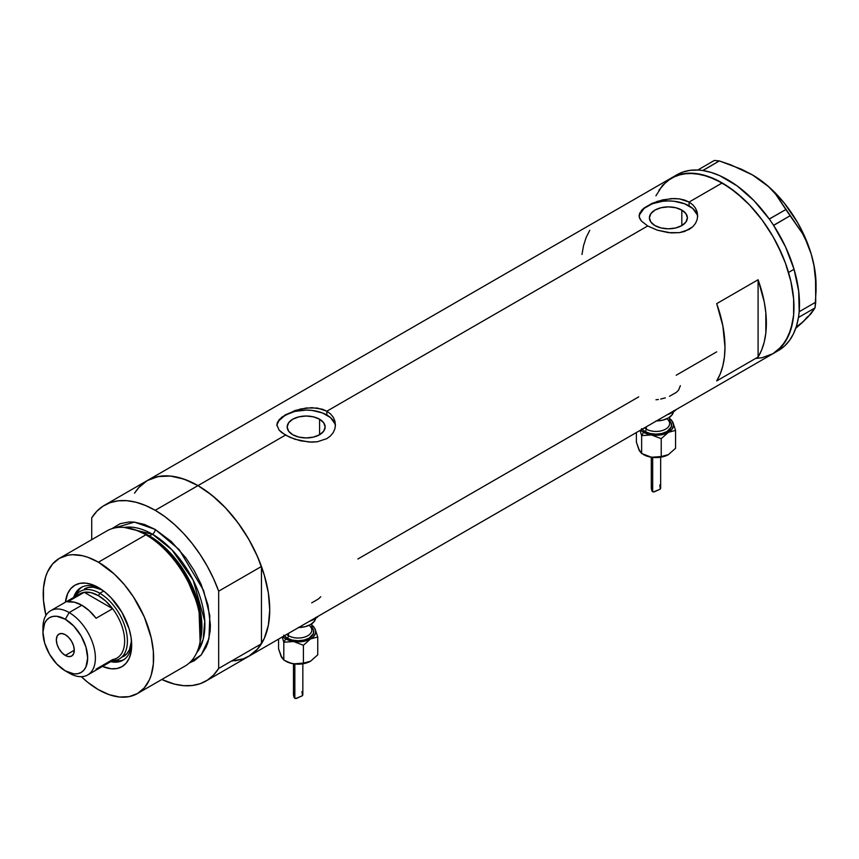 <?xml version="1.0" encoding="UTF-8"?>
<svg xmlns="http://www.w3.org/2000/svg" width="859" height="859" viewBox="0 0 859 859"><rect width="100%" height="100%" fill="white"/><g stroke="black" fill="none" stroke-linecap="round" stroke-linejoin="round"><path stroke-width="1.29" d="M319.591 419.224L319.591 434.729L313.428 437.102L306.158 437.94L298.889 437.102L292.736 434.729A18.984 10.963 180 0 1 287.174 426.977A18.984 10.963 180 0 1 298.889 416.851A18.984 10.963 180 0 1 319.591 419.224L323.703 422.778L325.153 426.977L323.703 431.175L319.591 434.729L319.591 419.224A18.984 10.963 180 0 1 325.153 426.977A18.984 10.963 180 0 1 313.428 437.102A18.984 10.963 180 0 1 292.736 434.729L288.613 431.175L287.174 426.977L288.613 422.778L292.736 419.224L298.889 416.851L306.158 416.014L313.428 416.851L319.591 419.224M681.821 210.09L681.821 225.595L675.657 227.968L668.399 228.805L661.129 227.968L654.966 225.595A18.984 10.963 180 0 1 649.404 217.842A18.984 10.963 180 0 1 661.129 207.706A18.984 10.963 180 0 1 681.821 210.09L685.944 213.644L687.383 217.842L685.944 222.03L681.821 225.595L681.821 210.09A18.984 10.963 180 0 1 687.383 217.842A18.984 10.963 180 0 1 675.657 227.968A18.984 10.963 180 0 1 654.966 225.595L650.854 222.03L649.404 217.842L650.854 213.644L654.966 210.09L661.129 207.706L668.399 206.879L675.657 207.706L681.821 210.09M641.34 210.562L644.057 208.018L652.164 203.336L662.708 199.857L674.068 198.515L679.566 198.901L689.09 202.069L722.215 182.946L736.217 192.62L749.671 205.108L762.083 219.925L772.95 236.504L777.685 245.266L785.502 263.284L790.881 281.398L792.589 290.267L793.63 298.911L793.63 315.156L790.881 329.502L785.502 341.399L777.685 350.397L772.95 353.683A101.48 58.595 -120 0 0 788.508 272.367A101.48 58.595 -120 0 0 722.215 182.946L689.09 202.069L692.762 204.775L695.457 208.071L697.111 211.808L697.669 215.749L697.111 219.711L695.457 223.458L692.751 226.776L684.644 231.458L679.566 232.628L668.409 232.66L657.242 230.148L647.697 225.971L641.329 220.967L639.257 217.059L639.687 213.139L644.057 208.018L657.232 201.382L671.255 198.601L679.566 198.901L684.634 200.083L689.09 202.069L689.09 205.892A29.27 16.901 0 0 0 658.134 202.015A29.27 16.901 0 0 0 639.193 216.683M697.626 216.898A29.27 16.901 0 0 0 689.09 205.892L689.09 202.069L692.762 204.775L695.457 208.071L697.111 211.808L697.669 215.749L697.111 219.711L695.457 223.458L692.751 226.776L689.09 229.493L679.566 232.628L671.244 232.918L657.242 230.148L647.697 225.971L326.86 411.203L330.522 413.909L333.217 417.206L334.881 420.942L335.429 424.883L334.881 428.845L333.217 432.592L330.522 435.91L326.849 438.627L317.325 441.762L311.849 442.149L300.478 440.807L289.913 437.338L281.806 432.657L279.089 430.101L276.888 424.883L277.446 422.274L281.816 417.152L295.002 410.516L306.169 407.993L317.336 408.036L326.86 411.203L647.697 225.971L641.329 220.967L639.676 218.369L639.128 215.749L639.687 213.139M335.386 426.032A29.27 16.901 0 0 0 326.86 415.026L326.86 411.203L330.522 413.909L333.217 417.206L334.881 420.942L335.429 424.894L334.881 428.845L333.217 432.592L330.522 435.91L326.849 438.627L317.325 441.762L309.015 442.052L295.002 439.282L285.456 435.105L197.978 485.614L285.456 435.105L279.089 430.101L276.888 424.883L279.1 419.697L285.467 414.725L300.478 408.991L311.838 407.649L322.404 409.217L326.86 411.203L326.86 415.026A29.27 16.901 0 0 0 295.893 411.15A29.27 16.901 0 0 0 276.952 425.817M145.794 481.469L139.609 486.57L134.498 493.184L138.31 487.987L147.233 480.589A101.48 58.595 60 0 1 197.978 485.614A101.48 58.595 60 0 1 264.271 575.036A101.48 58.595 60 0 1 248.713 656.351L243.494 658.799L231.801 661.076M758.089 279.744A101.48 58.595 60 0 1 758.089 357.022L716.696 380.924A101.48 58.595 -120 0 0 716.696 303.646L758.089 279.744L758.089 357.022L716.696 380.924L720.271 373.837L722.87 365.751L724.448 356.786L724.975 347.068L722.87 325.948L716.696 303.646L758.089 279.744L764.274 302.046L765.841 312.837L765.841 332.884L764.274 341.85L761.675 349.935L758.089 357.022L758.089 279.744M638.731 396.858L357.892 559.005M716.696 351.846L676.216 375.222M722.215 182.946A101.48 58.595 -120 0 0 671.47 177.92L682.347 173.894L694.748 173.4L708.213 176.449L722.215 182.946M655.922 195.82L662.547 185.319L671.47 177.92L147.233 480.589L158.11 476.562L170.512 476.069L183.976 479.118L197.978 485.614L211.969 495.289L225.434 507.776L237.836 522.594L248.713 539.173L257.636 556.879L264.271 575.036L268.352 592.935L269.726 609.901L268.352 625.266L264.271 638.452L257.636 648.953L248.713 656.351A101.48 58.595 -120 0 0 261.447 643.756L218.669 668.452A101.48 58.595 60 0 1 205.935 681.047A101.48 58.595 60 0 1 161.803 679.49L174.431 684.097L183.611 685.654L192.266 685.514L200.233 683.678L207.373 680.167L213.558 675.067L218.669 668.452L218.669 591.175L261.447 566.478A101.48 58.595 -120 0 0 197.978 485.614A101.48 58.595 -120 0 0 147.233 480.589L104.454 505.285A101.48 58.595 60 0 1 155.2 510.31L197.978 485.614L155.2 510.31A101.48 58.595 60 0 1 218.669 591.175L213.558 578.665L207.373 566.425L200.233 554.667L192.266 543.618L183.611 533.482L174.431 524.452L164.907 516.678L155.2 510.31L145.482 505.468L135.958 502.236L126.778 500.679L118.123 500.818L110.156 502.665L103.016 506.166L96.831 511.266L91.72 517.88A101.48 58.595 60 0 1 104.454 505.285M205.935 681.047L778.469 350.504A101.48 58.595 -120 0 0 798.451 317.486A101.48 58.595 -120 0 0 798.752 315.5L798.977 313.642A101.48 58.595 -120 0 0 799.181 311.581A101.48 58.595 -120 0 0 794.049 269.264L788.53 272.453A101.48 58.595 60 0 1 772.95 353.683L762.083 357.709L756.038 358.407M589.736 230.352L586.16 237.438L583.562 245.524L581.983 254.489M334.87 423.68L330.5 417.581L322.426 412.921L311.871 410.398L306.158 410.076L294.959 411.364L285.456 415.026L279.111 420.502L277.446 423.68M697.111 214.546L692.741 208.447L684.655 203.787L674.111 201.264L668.399 200.942L662.686 201.264L652.131 203.787L644.057 208.447L639.687 214.546M311.699 602.868L318.442 598.97L320.751 596.737M680.371 385.702L678.524 390.211L676.269 392.391L669.515 396.289M660.721 399.048L665.296 397.846M655.975 399.779L658.37 399.478M778.909 350.247L784.621 345.962L789.496 340.454L793.458 333.807L796.465 326.109L798.451 317.486A101.48 58.595 -120 0 0 798.752 315.5L798.451 317.486L815.03 307.898L807.643 317.401L795.735 328.331L802.897 322.007L797.42 326.044M751.604 174.42L760.913 180.433L768.902 187.026L775.645 194.177L802.392 233.347L807.331 243.312L811.24 254.157A89.765 51.83 -120 0 0 760.913 180.433A89.765 51.83 -120 0 0 752.57 174.978L730.644 164.788L719.327 160.934L714.377 160.44L719.327 160.934L702.812 170.469L701.137 170.307L697.862 169.975L714.377 160.44L697.798 170.028A101.48 58.595 -120 0 0 676.989 174.731L671.47 177.92A101.48 58.595 60 0 1 788.53 272.453L794.049 269.264A101.48 58.595 -120 0 0 773.626 225.412A101.48 58.595 -120 0 0 772.155 223.179L773.626 225.412L790.097 215.749L802.392 233.347L807.331 243.312L811.24 254.157L813.978 265.742L815.524 277.661L815.728 302.175L799.214 311.71L798.977 313.642A101.48 58.595 -120 0 0 799.181 311.581L798.698 291.265L794.049 269.264L785.534 246.877L773.626 225.412A101.48 58.595 -120 0 0 772.155 223.179L770.781 221.171A101.48 58.595 -120 0 0 769.245 219.002L770.781 221.171A101.48 58.595 -120 0 0 769.245 219.002L753.977 200.641L737.162 185.92L719.799 175.687L711.231 172.455L702.909 170.544A101.48 58.595 -120 0 0 701.137 170.307L702.909 170.544L719.327 160.934L741.446 169.234L751.604 174.42L760.913 180.433L768.902 187.026L775.645 194.177L785.856 209.532L769.245 219.002A101.48 58.595 -120 0 0 702.909 170.544A101.48 58.595 -120 0 0 701.137 170.307L699.537 170.146A101.48 58.595 -120 0 0 697.798 170.028L699.537 170.146A101.48 58.595 -120 0 0 697.798 170.028L690.131 170.34L683.012 171.993L676.548 174.989M816.05 284.995L813.903 264.776L811.24 254.157L813.978 265.742L815.524 277.661L816.05 290.933L816.05 284.92A89.765 51.83 -120 0 0 811.24 254.157L802.972 232.8L797.496 222.427L784.364 203.186L769.052 187.004L752.57 174.978A89.765 51.83 -120 0 0 752.312 174.828M816.05 290.933L815.03 307.898L811.121 313.589L802.897 322.007L807.514 316.703M772.907 353.715L781.84 346.327L788.487 335.837L792.578 322.662L793.619 315.221L793.63 298.986L790.903 281.473L785.523 263.359L781.915 254.296L773.003 236.59L762.137 220.001L749.735 205.172L743.11 198.601L729.312 187.445L715.246 179.316L701.449 174.495L688.446 173.196L676.742 175.451L666.788 181.174L658.96 190.161M790.097 215.749L773.583 225.283L769.342 219.066L785.856 209.532L790.097 215.749M815.03 307.898L798.516 317.433L799.214 311.71L815.728 302.175L815.03 307.898M100.267 588.673A41.962 24.224 -120 0 0 73.649 597.434A41.962 24.224 60 0 1 81.036 587.535A41.962 24.224 60 0 1 100.267 588.673M98.42 587.545L104.916 592.023L111.155 597.81L121.935 612.37L129.151 628.992L131.04 637.281L131.685 645.141L131.04 652.271L129.151 658.381L126.08 663.245L121.935 666.681L116.899 668.538L111.155 668.774L102.5 666.412A47.03 27.155 60 0 0 131.685 645.141A47.03 27.155 60 0 0 98.42 587.545L98.42 587.545A47.03 27.155 60 0 0 65.413 602.18L67.7 593.505L70.771 588.64L74.905 585.215L79.951 583.347L85.696 583.121L91.934 584.539L98.42 587.545M84.429 588.952A39.031 22.538 60 0 1 102.081 589.886L93.384 587.212L88.606 587.406L84.429 588.952M82.024 587.019A41.962 24.224 -120 0 0 75.871 595.448M137.451 693.546L184.91 666.144A78.062 45.065 -120 0 0 196.883 603.598A78.062 45.065 -120 0 0 145.88 534.803A78.062 45.065 60 0 1 199.846 643.123L200.405 640.406A75.603 43.648 -120 0 0 148.145 535.501L145.88 534.803L98.42 562.205A78.062 45.065 60 0 1 149.423 631A78.062 45.065 60 0 1 137.451 693.546A78.062 45.065 60 0 1 98.42 689.68A78.062 45.065 60 0 1 81.326 676.677L87.65 682.239L98.42 689.68L109.19 694.673L119.551 697.025L129.086 696.649L137.451 693.546L144.323 687.855L149.423 679.78L151.248 674.938L153.353 663.91L153.353 651.412L151.248 637.936L144.323 617.03L133.446 596.887L124.448 584.754L114.451 574.199L98.42 562.205L145.88 534.803A78.062 45.065 -120 0 0 106.849 530.937L59.389 558.339A78.062 45.065 60 0 1 98.42 562.205L87.65 557.212L82.4 555.698L72.403 554.71L67.754 555.247L59.389 558.339L52.528 564.041L47.428 572.115L45.602 576.947L43.487 587.986L43.487 600.473L45.935 615.388A78.062 45.065 60 0 1 59.389 558.339M149.477 535.919L166.012 548.547L184.717 571.965L199.159 605.756L200.577 639.601A74.153 42.81 60 0 0 149.477 535.919L152.43 534.212L171.897 549.771L193.168 580.136L204.764 621.132L203.143 639.472L196.69 652.797A74.153 42.81 -120 0 0 198.397 592.152A74.153 42.81 -120 0 0 152.43 534.212A3.898 2.255 120 0 0 155.2 529.434L144.43 524.441L134.068 522.089L129.172 521.939L120.174 523.679L111.788 528.736L134.401 522.122L155.2 529.434A3.898 2.255 -60 0 1 152.43 534.212L149.477 535.919A74.153 42.81 60 0 0 137.665 530.647L149.477 535.919A1.954 1.127 -60 0 1 149.112 536.07M200.115 641.737L198.923 607.216L184.234 572.534L165.089 548.471L148.145 535.501L135.593 529.982M152.43 534.212L124.297 527.415A74.153 42.81 -120 0 1 152.43 534.212M91.72 517.88L91.72 539.677L91.72 517.88M155.2 529.434L171.22 541.428L185.866 557.878L194.231 570.634L201.092 584.26L208.018 605.166L210.391 625.041L210.122 631.129L208.018 642.167L206.192 646.999L201.092 655.073L194.231 660.775L189.291 662.976L201.253 654.88L208.962 638.624L209.832 615.688L203.551 590.369L179.134 549.556L155.2 529.434M235.044 660.818L243.011 658.982L250.152 655.471L256.336 650.37L261.447 643.756L261.447 566.478L256.336 553.969L250.152 541.718L243.011 529.971L235.044 518.922L226.389 508.786L217.209 499.755L207.685 491.982L197.978 485.614L188.261 480.772L178.736 477.54L169.556 475.983L160.901 476.122L152.934 477.958L147.157 480.632M218.669 591.175L261.447 566.478L261.447 643.756L218.669 668.452L218.669 591.175M134.262 529.52A78.062 45.065 60 0 1 145.88 534.803L148.145 535.501A75.603 43.648 -120 0 0 136.892 530.39L134.262 529.52M113.56 660.721A41.962 24.224 -120 0 0 123.932 659.615M131.631 642.983A41.962 24.224 60 0 1 122.987 660.206A41.962 24.224 60 0 1 110.736 661.655A41.962 24.224 -120 0 0 131.631 642.983M115.299 660.968L120.432 660.764M79.275 589.478L76.537 593.827M123.46 656.555A39.031 22.538 60 0 0 131.481 640.814L129.441 649.672L126.896 653.71L119.315 658.95A39.031 22.538 60 0 1 112.25 660.775A39.031 22.538 -120 0 0 126.649 633.266A39.031 22.538 -120 0 0 99.805 593.279L98.42 595.674A37.077 21.411 60 0 1 112.636 608.709L96.079 618.265A37.077 21.411 -120 0 0 81.863 605.23L69.171 612.564L65.305 619.253A31.611 18.254 60 0 1 87.661 657.973A31.611 18.254 60 0 1 65.305 670.879L69.171 673.112A37.077 21.411 -120 0 0 95.392 657.973A37.077 21.411 -120 0 0 69.171 612.564A37.077 21.411 60 0 1 93.395 645.238A37.077 21.411 60 0 1 87.704 674.949A37.077 21.411 60 0 1 69.171 673.112L65.305 670.879L73.863 673.853L77.729 673.703L81.111 672.447L83.892 670.138L85.954 666.863L87.661 657.973L85.954 647.106L81.111 635.939L73.863 626.157L65.305 619.253L56.748 616.279L52.882 616.429L49.5 617.685L46.719 619.994L44.647 623.258L42.95 632.16L44.647 643.015L49.5 654.193L56.748 663.975L65.305 670.879A31.611 18.254 60 0 1 42.95 632.16A31.611 18.254 60 0 1 65.305 619.253L69.171 612.564L81.863 605.23A37.077 21.411 -120 0 0 67.646 601.858L84.214 592.302L112.636 608.709A37.077 21.411 60 0 1 112.636 659.594L96.079 669.15M65.305 655.428A12.681 7.323 60 0 1 57.016 644.239A12.681 7.323 60 0 1 58.96 634.082A12.681 7.323 60 0 1 65.305 634.704L68.741 637.475L71.651 641.405L73.595 645.882L74.271 650.242L65.305 655.428L61.869 652.657L58.96 648.728L57.016 644.239L56.34 639.891L57.016 636.315L58.96 634.082L61.869 633.513L65.305 634.704A12.681 7.323 60 0 1 73.595 645.882A12.681 7.323 60 0 1 71.651 656.051L68.741 656.62L65.305 655.428L74.271 650.242L73.595 653.817L71.651 656.051A12.681 7.323 60 0 1 65.305 655.428M87.704 674.949L116.964 658.058A37.077 21.411 -120 0 0 112.636 608.709L105.829 601.182L98.42 595.674L91.011 592.624L84.214 592.302A37.077 21.411 60 0 1 98.42 595.674L99.805 593.279A39.031 22.538 60 0 1 125.307 627.671A39.031 22.538 60 0 1 119.315 658.95M103.671 591.046L99.805 593.279L103.671 591.046M75.173 596.554A39.031 22.538 60 0 1 80.284 591.346A39.031 22.538 60 0 1 99.805 593.279A39.031 22.538 -120 0 0 75.173 596.554M76.387 596.812A37.077 21.411 60 0 1 84.214 592.302A37.077 21.411 -120 0 0 79.887 593.837L50.627 610.728A37.077 21.411 60 0 1 69.171 612.564A37.077 21.411 -120 0 0 42.95 627.693L42.95 632.16M43.025 630.055A37.077 21.411 60 0 1 50.627 610.728M112.636 608.709L96.079 618.265L89.272 610.738L81.863 605.23L74.454 602.191L67.646 601.858L84.214 592.302L112.636 608.709M644.508 427.846A13.658 7.892 0 0 0 646.312 429.124L646.312 426.805L646.312 429.124A1.954 1.127 -60 0 1 644.937 431.519L650.005 433.473L655.975 434.16L661.956 433.473L667.014 431.519L671.287 426.902L671.287 423.39L668.957 420.137M652.615 485.722L651.294 488.47L652.668 491.745L652.668 457.407L652.668 491.745L654.257 491.874L660.313 489.061L659.787 485.013M660.592 488.535L660.657 487.805M642.038 453.627L651.433 457.246L643.552 454.626A17.567 10.136 0 0 0 651.433 457.246L661.226 456.548L661.226 438.67L668.399 432.313A17.567 10.136 180 0 1 651.433 434.944L661.226 438.67L661.226 456.548L668.399 454.626L664.705 456.14L656.491 457.407L651.433 457.246A17.567 10.136 0 0 0 668.399 454.626L675.571 448.269L675.571 430.391L672.941 422.521A17.567 10.136 180 0 1 668.399 432.313L660.517 434.944L651.433 434.944L661.226 438.67L668.399 432.313L675.571 430.391L672.941 422.521A17.567 10.136 180 0 0 669.633 418.773L672.2 421.264L673.542 425.141L672.2 429.028L668.399 432.313L675.571 430.391L675.571 448.269L668.399 454.626A17.567 10.136 0 0 0 668.463 454.583L662.697 456.816L653.688 457.503L648.899 456.698L641.641 453.509L641.641 435.642L640.062 430.413L641.641 435.642L651.433 434.944A17.567 10.136 180 0 1 643.552 432.313L641.641 435.642L651.433 434.944L645.281 433.194L640.631 430.08A17.567 10.136 180 0 0 643.552 432.313L641.641 435.642L641.641 453.509L638.559 448.774M641.555 428.598L644.937 431.519A1.954 1.127 120 0 0 646.312 429.124A13.658 7.892 0 0 0 661.205 430.842A13.658 7.892 0 0 0 669.633 423.551L669.633 417.173M656.469 420.942A17.567 10.136 0 0 0 673.445 411.837M667.357 414.65A23.418 13.519 0 0 0 676.441 409.399L672.533 412.395L667.346 414.661M673.542 410.806L672.2 414.682L668.399 417.979L662.697 420.169L655.975 420.942M671.598 420.234L670.321 419.085L671.598 420.234M672.941 422.521L672.264 421.221L672.941 422.521M639.751 451.329L636.39 442.202L636.39 432.528L636.39 442.202L639.01 450.073L641.641 453.509M646.312 429.124A13.658 7.892 0 0 0 660.346 431.025A13.658 7.892 0 0 0 669.515 424.614A13.658 7.892 0 0 0 667.69 419.493M669.633 420.781A15.612 9.009 180 0 1 665.371 432.345A15.612 9.009 180 0 1 644.937 431.519M651.294 488.47L652.035 491.165L653.441 491.971L660.206 489.168M286.691 634.425A13.658 7.892 0 0 0 288.495 635.714L288.495 633.384L288.495 635.714A1.954 1.127 -60 0 1 287.121 638.108L292.178 640.062L298.159 640.739L304.129 640.062L309.197 638.108L313.471 633.491L313.471 629.969L311.141 626.726M294.798 692.311L293.746 693.234L293.477 695.06L294.841 698.335L294.841 663.996L294.841 698.335L296.43 698.453L302.497 695.65L301.971 691.602M302.776 695.124L302.84 694.383M310.69 661.14L304.881 663.406L295.861 664.093L291.072 663.277L283.814 660.099L283.814 642.231L282.246 636.991L283.814 642.231L293.606 641.523A17.567 10.136 180 0 1 285.736 638.903L283.814 642.231L293.606 641.523L287.464 639.772L282.815 636.669A17.567 10.136 180 0 0 285.736 638.903L283.814 642.231L283.814 660.099L280.743 655.363M283.728 635.177L287.121 638.108A1.954 1.127 120 0 0 288.495 635.714A13.658 7.892 0 0 0 303.388 637.421A13.658 7.892 0 0 0 311.817 630.141L311.817 623.763M298.642 627.521A17.567 10.136 0 0 0 315.629 618.426M309.53 621.24A23.418 13.519 0 0 0 318.625 615.989L314.716 618.985L309.53 621.24M310.647 661.172A17.567 10.136 0 0 1 310.571 661.205L306.878 662.719L296.183 664.071L291.072 663.277L285.736 661.205A17.567 10.136 0 0 0 293.606 663.835A17.567 10.136 0 0 0 310.571 661.205L317.744 654.848L317.744 636.981L317.744 654.848L310.571 661.205L303.41 663.127L303.41 645.259L310.571 638.903L317.744 636.981L315.124 629.11A17.567 10.136 180 0 1 310.571 638.903L317.744 636.981L315.124 629.11A17.567 10.136 180 0 0 311.817 625.352L314.383 627.854L315.575 630.409L315.575 633.051L313.363 636.798L310.571 638.903L304.881 641.104L293.606 641.523L303.41 645.259L310.571 638.903A17.567 10.136 180 0 1 293.606 641.523L303.41 645.259L303.41 663.127L293.606 663.835L287.464 662.085L284.222 660.206M315.725 617.385L314.383 621.272L310.571 624.557L304.881 626.759L298.159 627.532M313.771 626.823L312.493 625.674L313.771 626.823M315.124 629.11L314.448 627.8L315.124 629.11M281.935 657.919L278.563 648.792L278.563 639.117L278.563 648.792L281.194 656.663L283.814 660.099M288.495 635.714A13.658 7.892 0 0 0 302.518 637.614A13.658 7.892 0 0 0 311.699 631.193A13.658 7.892 0 0 0 309.863 626.071M311.817 627.371A15.612 9.009 180 0 1 307.543 638.935A15.612 9.009 180 0 1 287.121 638.108M293.477 695.06L294.218 697.755L295.625 698.56L302.389 695.758M69.171 673.112L65.305 670.879M660.657 457.224L660.657 487.966M669.633 418.687L670.321 419.085M651.294 457.224L651.294 488.331M302.84 663.814L302.84 694.544M311.817 625.277L312.493 625.674M293.477 663.814L293.477 694.92"/></g></svg>
